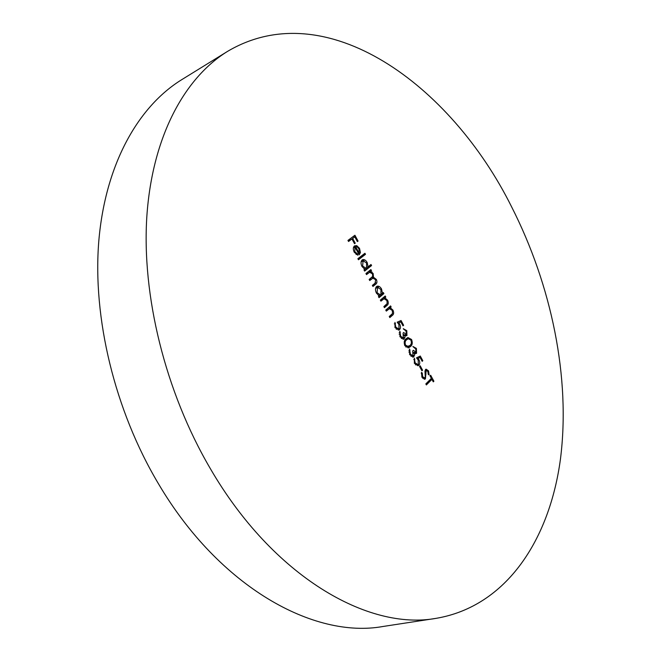 <?xml version="1.0" encoding="UTF-8"?>
<svg xmlns="http://www.w3.org/2000/svg" width="661" height="661" viewBox="0 0 661 661"><rect width="100%" height="100%" fill="white"/><g stroke="black" fill="none" stroke-linecap="round" stroke-linejoin="round"><path stroke-width="0.99" d="M436.186 618.332L382.975 626.488C314.049 639.03 219.469 587.257 158.533 483.902C114.642 410.307 92.441 317.71 98.82 240.827C105.421 163.887 138.356 106.446 181.709 79.684L227.516 51.401C325.923 -6.924 450.967 84.798 511.631 206.893C551.662 285.635 570.691 377.91 560.478 458.874C549.778 538.979 506.913 606.294 436.186 618.332C368.185 630.85 272.902 576.532 210.248 468.475C165.151 391.56 141.537 295.079 146.891 215.693C152.46 136.24 184.692 77.816 227.516 51.401M421.966 377.249L421.437 372.399L422.28 373.06L422.61 376.613L424.569 378.018L425.279 376.795L424.973 371.036L425.577 369.466L426.072 369.16L428.543 370.862L429.146 374.944L428.262 374.39L427.849 371.375L426.155 370.474L425.436 378.852L424.883 379.199L421.966 377.249M420.272 356.023L422.817 360.724L422.181 361.344L420.065 357.436L418.083 358.402L418.934 359.642C420.057 362.021 420.024 363.889 418.843 365.244L418.049 365.731L414.43 363.368L414.307 358.13L415.116 362.798L417.752 364.533L418.306 364.186L418.19 360.071L416.496 357.841L420.272 356.023M404.863 345.728C403.714 342.406 404.135 340.076 406.135 338.738L407.953 337.531L411.58 339.506C412.753 342.828 412.357 345.191 410.398 346.604L408.605 347.769L404.863 345.728M401.053 320.511L403.631 325.27L402.97 325.856L400.839 321.907L398.798 322.799L399.665 324.055C400.797 326.46 400.748 328.319 399.533 329.616L398.831 330.046L395.03 327.608L394.939 322.403L395.732 327.071L398.5 328.848L398.988 328.55L398.897 324.46L397.17 322.188L401.053 320.511M380.348 300.094L385.206 295.996L385.776 297.053L384.909 297.789L387.627 300.234C388.685 302.771 388.445 304.531 386.916 305.522L384.446 307.646L383.867 306.588L387.181 303.573L386.933 300.557L384.074 298.722L380.918 301.152L380.348 300.094M365.93 273.522L370.895 269.564L371.474 270.63L370.614 271.316L373.168 273.538L373.473 277.24L376.373 279.446C377.315 281.793 377.067 283.395 375.613 284.271L372.944 286.453L372.366 285.395L375.043 283.205L375.671 279.752L372.928 278.165L369.73 280.528L369.152 279.463L372.697 276.397L372.465 273.836L369.648 272.266L366.508 274.588L365.93 273.522M357.882 258.691L364.922 253.27L365.5 254.328L358.46 259.765L357.882 258.691M347.959 240.406L354.924 235.25L358.064 241.058L357.361 241.587L354.792 236.845L352.66 238.431L355.238 243.182L354.527 243.711L351.949 238.96L348.545 241.488L347.959 240.406M354.817 251.659L357.634 254.064L357.857 255.237L354.271 252.271C352.924 249.437 353.007 247.313 354.494 245.892L356.733 245.628L359.518 248.321L360.427 252.576L359.196 254.865L354.957 247.057L354.817 251.659L354.106 251.957M371.003 264.499L371.573 265.557L364.599 271.084L364.021 270.01L364.889 269.324L362.005 266.523C360.658 263.64 360.708 261.45 362.154 259.947L362.649 259.657C364.31 259.244 365.822 260.194 367.194 262.5L368.045 266.837L371.003 264.499M383.33 292.534L383.901 293.591L379.034 297.673L378.456 296.615L379.307 295.905L376.456 293.162C375.118 290.295 375.159 288.089 376.572 286.544L377.142 286.213C378.753 285.833 380.215 286.758 381.537 288.989L382.438 293.286L383.33 292.534M385.751 310.059L390.577 305.911L391.138 306.96L390.279 307.704L392.981 310.133C394.039 312.661 393.807 314.429 392.287 315.437L389.833 317.577L389.263 316.528L392.551 313.479L392.295 310.455L389.453 308.646L386.321 311.108L385.751 310.059M406.135 331.252L403.276 328.682L406.788 330.64L406.953 335.54L404.904 335.391L405.036 337.151L403.706 339.225L399.996 336.771L399.806 331.153L400.673 336.185L403.293 338.11L403.07 333.078L403.731 332.483L406.16 334.64L406.135 331.252M415.744 349.008L412.91 346.48L416.389 348.388L416.57 353.296L414.538 353.181L414.678 354.94L413.323 357.072L409.704 354.643L409.49 349.016L410.365 354.048L412.927 355.949L412.728 350.892L413.373 350.28L416.009 352.263L415.744 349.008M419.52 366.384L420.165 365.756L422.561 370.177L421.916 370.804L419.52 366.384M431.377 378.348L430.03 375.861L430.666 375.233L433.905 381.223L433.277 381.851L431.93 379.373L426.386 384.933L425.824 383.901L431.377 378.348M353.833 236.051L354.362 237.026M357.262 241.397L358.064 241.058M352.66 238.431L354.792 236.845M354.428 243.529L355.238 243.182M348.397 241.207L351.949 238.96M356.056 254.502L357.634 254.064M354.387 245.983L356.733 245.628M355.494 246.148L356.502 246.677M358.799 248.619L359.518 248.321M359.41 253.006L360.427 252.576M359.138 253.361L358.857 254.245M353.387 247.925L354.957 247.057M355.643 246.702L359.229 253.32L358.931 248.842L357.237 246.958L355.643 246.702L354.436 247.28M358.518 253.617L359.229 253.32M363.847 254.097L364.261 254.849L365.5 254.328M364.261 254.849L358.295 259.451M369.937 265.342L370.334 266.069L371.573 265.557M370.334 266.069L364.418 270.746M362.063 260.029L364.046 260.74M366.475 262.797L367.194 262.5M367.144 267.201L368.045 266.837M364.021 268.887L366.508 268.044L366.591 262.995L363.071 260.814L362.641 266.077L366.095 268.292M363.071 260.814L361.08 261.979M361.922 266.375L362.641 266.077M361.484 261.533L362.724 261.021M369.838 270.407L370.226 271.126L371.474 270.63M370.226 271.126L369.367 271.811L370.614 271.316M369.367 271.811L370.234 272.15M371.003 272.34L371.953 271.96M372.457 273.819L373.168 273.538M372.556 276.595L372.226 277.736L373.473 277.24M372.226 277.736L373.333 278.066M375.655 279.727L376.373 279.446M375.737 282.553L372.746 286.089M372.928 278.165L369.532 280.173M369.648 272.266L366.318 274.241M382.265 293.352L382.653 294.071L383.901 293.591M382.653 294.071L378.819 297.276M376.547 286.568L378.505 287.312M380.819 289.27L381.537 288.989M381.537 293.633L382.438 293.286M378.348 295.417L380.893 294.575L380.951 289.501L377.538 287.378L377.084 292.699L380.422 294.864M377.538 287.378L375.555 288.477M376.365 292.972L377.084 292.699M375.894 288.097L377.142 287.609M384.173 296.872L384.528 297.524L385.776 297.053M384.528 297.524L383.653 298.26L384.909 297.789M383.653 298.26L384.586 298.673M386.908 300.507L387.627 300.234M387.057 303.754L384.215 307.233M382.76 299.226L380.703 300.755M389.544 306.795L389.891 307.423L391.138 306.96M389.891 307.423L389.023 308.166L390.279 307.704M389.023 308.166L389.982 308.596M392.262 310.397L392.981 310.133M392.411 313.686L389.602 317.148M386.098 310.687L389.453 308.646M399.839 321.031L400.401 322.064M402.813 325.559L403.631 325.27M397.947 323.072L400.839 321.907M397.972 323.097L398.798 322.799M398.839 324.353L399.665 324.055M399.161 328.368L398.269 330.07L399.533 329.616M394.303 323.882L395.509 323.452M394.898 327.369L395.732 327.071M396.236 329.252L398.5 328.848M403.491 329.087L404.549 329.773M405.953 330.938L406.788 330.64M406.308 334.565L405.813 335.846M405.978 335.879L406.953 335.54M404.078 335.681L404.904 335.391M403.912 337.54L405.036 337.151M403.747 337.796L403.012 339.316M403.028 339.316L404.268 338.886M399.186 332.607L400.368 332.194M399.137 334.21L399.971 333.921M399.847 336.474L400.673 336.185M401.359 338.548L403.293 338.11M403.788 334.681L404.896 335.077L406.16 334.64M407.3 337.837L409.407 338.705M410.737 339.795L411.58 339.506M410.902 344.265L409.134 347.033L410.398 346.604M409.134 347.033L408.019 347.884M405.821 347.017L409.837 345.563C411.382 344.513 411.745 342.712 410.952 340.142L408.275 338.713L406.697 339.771C405.11 340.762 404.722 342.555 405.54 345.149L408.349 346.521M408.275 338.713L405.433 340.208L404.268 341.555M406.73 347.05L407.994 346.62M404.714 345.439L405.54 345.149M413.108 346.843L414.199 347.554M415.546 348.669L416.389 348.388M415.893 352.346L415.397 353.618M415.529 353.643L416.57 353.296M413.72 353.453L414.538 353.181M413.596 355.304L414.678 354.94M413.373 355.651L412.654 357.122L413.926 356.7M408.895 350.446L410.051 350.049M408.837 352.065L409.663 351.784M409.539 354.329L410.365 354.048M411.002 356.362L412.927 355.949M413.431 352.462L415.769 352.412M419.082 356.593L419.628 357.584M421.991 360.997L422.817 360.724M417.198 358.634L420.065 357.436M417.24 358.683L418.083 358.402M418.099 359.915L418.934 359.642M418.405 364.079L417.57 365.657L418.843 365.244M413.72 359.551L414.868 359.163M414.282 363.079L415.116 362.798M415.521 364.88L417.752 364.533M421.726 370.441L422.561 370.177M421.255 373.391L422.28 373.06M421.776 376.877L422.61 376.613M422.825 378.439L424.569 378.018M425.486 369.565L426.576 370.284M427.708 371.135L428.543 370.862M425.436 370.705L425.006 370.788M424.998 370.846L426.155 370.474M425.006 372.259L425.767 372.011M425.221 374.407L425.981 374.167M424.759 377.918L424.188 379.224M424.23 379.232L425.436 378.852M431.046 378.679L431.493 379.505M433.079 381.48L433.905 381.223M426.072 384.363L430.658 379.769L431.93 379.373M374.366 284.759L375.613 284.271M370.408 279.463L371.656 278.967M367.359 273.414L368.598 272.919M385.66 305.993L386.916 305.522M381.43 300.135L382.686 299.664M391.031 315.9L392.287 315.437M386.817 310.067L388.073 309.604M405.433 340.208L406.697 339.771M426.411 370.309L425.147 370.722"/></g></svg>
